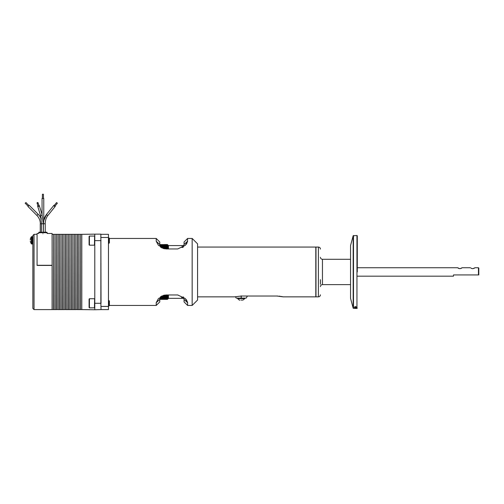 <?xml version="1.0" encoding="UTF-8"?>
<svg xmlns="http://www.w3.org/2000/svg" width="504" height="504" viewBox="0 0 504 504"><rect width="100%" height="100%" fill="white"/><g stroke="black" fill="none" stroke-linecap="round" stroke-linejoin="round"><path stroke-width="0.76" d="M320.431 284.218L320.431 279.67M357.286 271.958L357.286 235.841L357.286 271.958M32.855 271.958L32.855 235.5L32.855 308.41L32.855 243.52L32.363 244.012L32.363 236.615L32.855 237.101L32.855 235.5L34.033 234.322L34.033 309.595L32.855 308.41M32.855 240.314C32.855 244.125 32.855 244.125 32.855 240.314C32.855 236.502 32.855 236.502 32.855 240.314M30.46 238.512L31.349 236.804L31.5 239.652L31.349 243.823L30.46 242.115M30.221 239.652L31.349 239.652M47.137 233.497L47.137 232.716A0.504 0.504 0 0 0 46.633 232.212L39.205 232.212A0.504 0.504 0 0 0 38.701 232.716L38.701 233.497M55.22 206.413A0.863 0.359 -141 0 0 55.131 205.966L57.361 203.207L54.949 206.193L54.161 205.556L56.574 202.57L57.361 203.207L56.574 202.57L54.344 205.33A0.863 0.359 -141 0 0 53.884 205.33A0.863 0.359 -141 0 0 54.325 206.149A0.863 0.359 -141 0 0 55.22 206.413L47.981 215.366A0.863 0.359 -141 0 1 47.804 215.435A0.863 0.359 -141 0 1 46.935 214.969A0.863 0.359 -141 0 1 46.645 214.282L53.884 205.33L46.645 214.282C44.554 216.941 43.495 220.109 43.451 223.776M43.426 198.456L43.426 194.242L42.412 194.242L42.412 198.456M46.645 214.282L43.779 220.506L43.779 198.456L42.059 198.456L42.059 214.553L39.299 205.619A0.863 0.58 162.8 0 1 37.655 206.13A0.863 0.58 162.8 0 1 37.857 205.575L37.069 203.043A0.504 0.34 162.8 0 1 38.039 202.74A0.504 0.34 162.8 0 1 37.069 203.043L37.995 206.023A0.504 0.34 162.8 0 0 38.959 205.727L38.039 202.74M28.898 205.519L25.918 202.532L25.2 203.251L28.186 206.231M43.25 223.776L42.065 214.572A0.863 0.58 162.8 0 1 40.421 215.076L41.252 219.177A13.52 13.52 0 0 0 38.102 214.213L29.15 205.267L27.934 206.482L36.88 215.435A11.8 11.8 0 0 1 40.339 223.776M38.821 205.279A0.863 0.58 162.8 0 1 39.299 205.619L42.065 214.572M197.568 296.85L234.883 296.85L241.208 296.031L276.822 296.031L283.147 296.85L315.806 296.85L315.806 247.061L197.568 247.061M197.568 300.044L197.568 243.854L192.169 238.455L192.169 305.443L197.568 300.044L192.169 305.443M187.608 302.677L187.431 301.713M186.902 300.579L186.071 299.395M109.387 305.456L156.221 305.456L156.221 302.646L158.483 298.519L165.986 294.966L177.723 294.966L185.34 298.576L187.608 302.709L187.608 305.456L192.125 305.456M318.402 247.061L315.976 247.061L315.976 296.85L318.402 296.85L318.402 247.061C319.631 247.187 320.311 247.861 320.431 249.089M108.883 243.401L108.883 237.863L109.387 238.367L109.387 242.89L108.461 243.401M108.883 306.048L108.883 300.516L109.387 301.02L109.387 305.544L108.461 306.048M241.277 295.924L241.277 298.116L236.219 298.116L235.412 296.717M183.891 298.337L179.575 298.337L183.891 298.337M183.607 297.536L181.604 297.536L183.576 297.473M237.617 298.116L237.617 298.62L244.805 298.62L244.805 298.116M350.538 259.302L322.453 259.302C321.224 259.176 320.55 258.502 320.431 257.273M350.538 284.615L322.453 284.615L322.453 259.302M168.437 294.966L168.437 298.368L167.429 299.363L168.229 298.576M167.624 294.966L164.052 295.193M163.132 295.464L167.429 295.193M167.429 295.464L168.229 294.998L167.429 295.924L162.017 295.924M161.545 296.169L167.429 295.924M167.429 296.169L168.229 295.665L167.429 296.591L160.833 296.591M160.537 296.812L167.429 296.591M167.429 296.812L168.229 296.264L167.429 297.184L160.354 297.184M160.266 297.385L167.429 297.184M167.429 297.385L168.229 296.799L167.429 297.713L160.127 297.713M160.064 297.883L167.429 297.713M167.429 297.883L168.229 297.266L167.429 298.173L159.97 298.173M159.925 298.318L167.429 298.173M167.429 298.318L168.229 297.662L167.429 298.557L159.869 298.557M159.844 298.677L167.429 298.557M167.429 298.677L168.229 297.99L167.429 298.872L159.806 298.872M159.793 298.966L167.429 298.872M167.429 298.966L168.229 298.242L167.429 299.111L159.781 299.111M159.774 299.174L167.429 299.111M167.429 299.174L168.229 298.431L167.429 299.275L159.768 299.275M159.768 299.313L167.429 299.275M167.429 299.313L168.229 298.538L167.429 299.363L159.762 299.363L167.429 299.376L159.762 299.376M353.172 235.752L353.172 308.158L350.538 298.33L350.538 245.58L353.172 235.752L356.952 235.5L357.286 235.841M81.793 234.492L81.793 309.424M94.62 298.897L94.45 307.837L89.422 307.837L89.422 298.727L89.088 299.061L89.088 307.503L89.422 307.837M94.62 236.244L94.45 245.19L89.422 245.19L89.422 236.074L89.088 236.414L89.088 244.849L89.422 245.19M356.026 306.734L354.816 306.734L356.026 306.627M356.189 307.131L354.816 307.043L356.189 307.182M356.189 307.264L354.337 307.314L356.189 307.314M356.189 307.572L356.555 307.591L356.189 307.591M356.215 307.742L354.816 307.742L356.215 307.742M355.036 307.843L356.215 307.843L355.036 307.913M356.026 308.013L354.816 308.013L356.026 307.957M356.189 308.114L354.841 308.215L356.189 308.133M356.189 308.246L354.337 308.265L356.189 308.246M356.215 308.36L354.816 308.36L356.215 308.36M356.189 308.398L354.816 308.391L356.189 308.398M353.172 308.158L356.952 308.41L356.952 235.5M354.885 308.41L355.446 308.41M81.73 309.595L81.73 234.322L81.73 309.595L80.375 309.595L80.312 234.392L80.375 309.595M161.003 244.597L163.523 244.597M80.312 234.392L80.243 309.595L78.889 309.595L78.826 234.392L78.889 309.595M78.826 234.392L78.756 309.595L77.408 309.595L77.408 234.322L77.339 309.525L75.921 309.595L75.852 234.392L75.921 309.595M357.286 276.173L453.487 276.173L453.487 274.926L478.46 274.926L478.46 267.737L475.001 267.737L472.721 268.726L471.038 268.153M357.286 267.737L457.619 267.737L459.894 268.726L462.174 267.737L470.446 267.737M77.339 234.392L77.27 309.595M460.958 268.487L461.538 268.178M478.46 274.926L478.8 274.926L478.8 268.078L478.46 267.737M473.785 268.487L474.365 268.178M75.852 234.392L75.789 309.595L74.434 309.595L74.371 234.392L74.434 309.595M74.371 234.392L74.302 309.595L72.954 309.595L72.885 234.392L72.954 309.595M72.885 234.392L72.815 309.595L71.467 309.595L71.398 234.392L71.467 309.595M71.398 234.392L71.329 309.595L69.98 309.595L69.911 234.392L69.98 309.595M69.911 234.392L69.848 309.595L68.494 309.595L68.431 234.392L68.494 309.595M68.431 234.392L68.361 309.595L67.013 309.595L66.944 234.392L67.013 309.595M66.944 234.392L66.874 309.595L65.526 309.595L65.526 234.322L65.457 309.525L64.04 309.595L63.97 234.392L64.04 309.595M65.457 234.392L65.388 309.595M63.97 234.392L63.907 309.595L62.553 309.595L62.49 234.392L62.553 309.595M62.49 234.392L62.42 309.595L61.072 309.595L61.003 234.392L61.072 309.595M61.003 234.392L60.934 309.595L59.585 309.595L59.516 234.392L59.585 309.595M59.516 234.392L59.447 309.595L58.099 309.595L58.099 234.322L58.029 309.525L56.612 309.595L56.549 234.392L56.612 309.595M58.029 234.392L57.966 309.595M56.549 234.392L56.48 309.595L55.131 309.595L55.062 234.392L55.131 309.595M55.062 234.392L54.993 309.595L53.645 309.595L53.575 234.392L53.645 309.595M53.575 234.392L53.512 309.595L52.158 309.595L52.095 234.392M47.307 233.478L52.095 233.478L52.158 309.595M52.095 265.419L52.095 309.424M42.922 233.73C37.258 233.453 37.258 233.453 42.922 233.73C48.586 233.453 48.586 233.453 42.922 233.73M43.319 232.212L43.319 223.776L41.46 223.776L41.46 232.212M40.27 232.212L40.27 223.776L41.46 223.776M43.382 232.212L43.382 223.776L45.24 223.776L45.24 232.212M30.253 241.284L31.349 240.969M38.531 233.478L37.069 233.478L37.069 265.419L51.925 265.419M52.095 265.274L37.069 265.274M163.958 248.699L167.643 248.944M167.429 248.699L163.069 248.428M161.979 247.968L167.429 247.968L168.229 248.894L167.429 248.428M167.429 247.968L161.507 247.722M160.808 247.306L167.429 247.306L168.229 248.226L167.429 247.722M167.429 247.306L160.53 247.086M160.348 246.708L167.429 246.708L168.229 247.628L167.429 247.086M167.429 246.708L160.259 246.513M160.121 246.185L167.429 246.185L168.229 247.099L167.429 246.513M167.429 246.185L160.058 246.015M159.963 245.732L167.429 245.732L168.229 246.632L167.429 246.015M167.429 245.732L159.925 245.587M159.863 245.347L167.429 245.347L168.229 246.236L167.429 245.587M167.429 245.347L159.837 245.227M159.806 245.032L167.429 245.032L168.229 245.914L167.429 245.227M471.171 268.235L471.794 268.544M457.619 267.737L458.212 268.153M458.344 268.235L458.968 268.544M167.429 245.032L159.793 244.944M159.781 244.799L167.429 244.799L168.229 245.662L167.429 244.944M167.429 244.799L159.774 244.73M159.768 244.635L167.429 244.635L168.229 245.48L167.429 244.73M164.348 244.547L167.429 244.547L164.342 244.597M167.429 244.635L159.768 244.597M160.184 244.597L159.762 244.534L160.171 244.547M355.011 308.284L356.026 308.284L355.005 308.246M355.011 308.36L356.026 308.36L355.011 308.36M355.226 308.41L354.558 308.41M168.437 248.944L168.437 245.542L167.429 244.597M242.267 300.107L241.208 300.107M244.805 298.62L242.903 300.107M239.992 300.107L239.318 300.107L237.617 298.62M81.963 234.322L94.79 234.152L94.79 309.758L81.963 309.595M94.62 303.282L100.863 303.282L100.863 234.152L94.79 234.152L94.79 309.758L101.033 309.595L100.863 303.282L101.033 309.595L108.461 309.595L108.461 306.426L101.033 306.426M241.277 296.031L241.277 298.084L241.145 296.031M100.863 234.152L101.033 303.282M182.656 247.477L181.604 247.382L182.813 247.382M183.821 245.801L181.604 245.769L183.834 245.769M241.145 298.116L241.145 295.924M241.277 298.116L246.204 298.116L247.407 296.031M159.762 244.509L159.762 242.002L156.221 238.455L156.221 241.265L159.762 244.509L160.562 247.143M108.461 306.426L108.461 234.322L101.033 234.322M156.221 305.456L159.762 301.915L159.762 299.401L160.562 296.774M183.261 296.825L184.067 299.458L184.067 301.915L187.45 305.298M187.45 242.141L187.608 238.455L184.067 242.002L184.067 244.459L183.261 247.092M186.146 244.421L186.934 243.274M156.221 302.646L159.762 299.401M187.608 302.709L184.067 299.458M156.221 241.265L158.483 245.398L165.986 248.944L177.723 248.944L185.34 245.341L187.608 241.202L184.067 244.459M235.267 296.755L234.883 296.85M283.147 296.85L282.662 296.73M282.07 296.598L281.295 296.447M280.318 296.283L279.235 296.15M277.924 296.056L276.822 296.031M353.499 308.41L353.499 235.5M31.349 236.804L31.733 236.615L31.733 244.012L31.349 243.823M31.349 237.793A5.733 3.144 -168.9 0 0 30.347 238.909M47.137 232.716L38.701 232.716M38.102 214.213L36.88 215.435M101.033 240.629L94.62 240.629M108.461 237.485L101.033 237.485M41.53 223.776L40.421 215.076L37.655 206.13L40.421 215.076M168.437 298.337L179.575 298.337M34.033 309.595L51.925 309.595M31.733 244.012L32.363 244.012M31.733 236.615L32.363 236.615M34.033 234.322L37.069 234.322M53.512 234.322L52.158 234.322M54.993 234.322L53.645 234.322M56.48 234.322L55.131 234.322M57.966 234.322L56.612 234.322M59.447 234.322L58.099 234.322M60.934 234.322L59.585 234.322M62.42 234.322L61.072 234.322M63.907 234.322L62.553 234.322M65.388 234.322L64.04 234.322M66.874 234.322L65.526 234.322M68.361 234.322L67.013 234.322M69.848 234.322L68.494 234.322M71.329 234.322L69.98 234.322M72.815 234.322L71.467 234.322M74.302 234.322L72.954 234.322M75.789 234.322L74.434 234.322M77.27 234.322L75.921 234.322M78.756 234.322L77.408 234.322M80.243 234.322L78.889 234.322M81.73 234.322L80.375 234.322M356.952 308.41L357.286 308.07M94.45 236.074L89.422 236.074M94.45 298.727L89.422 298.727M322.453 284.615C321.224 284.735 320.55 285.409 320.431 286.637M168.437 245.58L183.891 245.58M108.461 300.516L108.883 300.516M108.461 237.863L108.883 237.863M318.402 296.85C319.631 296.73 320.311 296.056 320.431 294.827M109.387 238.455L156.221 238.455M187.608 238.455L192.169 238.455M45.171 223.776C45.215 220.494 46.154 217.69 47.981 215.366"/></g></svg>
